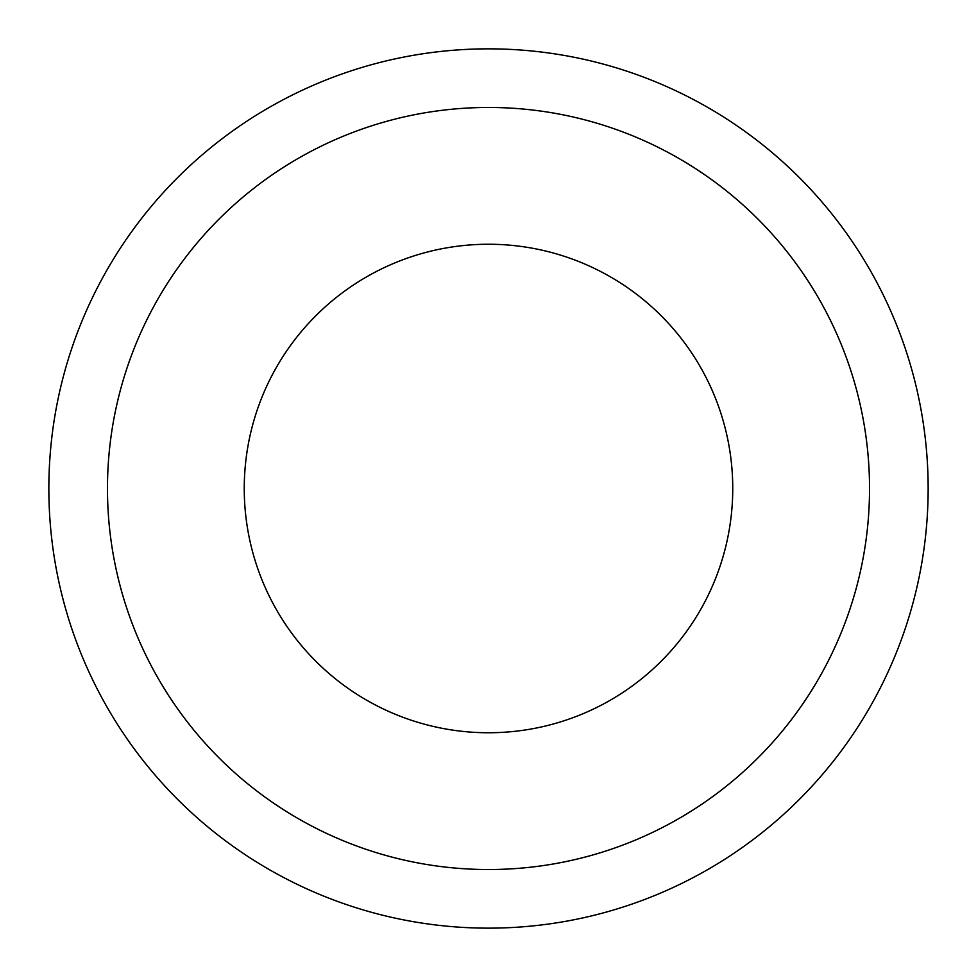 <?xml version="1.0" encoding="UTF-8"?>
<svg xmlns="http://www.w3.org/2000/svg" width="977" height="977" viewBox="0 0 977 977"><rect width="100%" height="100%" fill="white"/><g stroke="black" fill="none" stroke-linecap="round" stroke-linejoin="round"><path stroke-width="1.47" d="M244.25 488.5A244.25 244.25 -90 0 1 488.5 244.25A244.25 244.25 -90 0 1 732.75 488.5A244.25 244.25 -90 0 1 488.5 732.75A244.25 244.25 -90 0 1 244.25 488.5A244.25 244.25 90 0 0 488.5 732.75A244.25 244.25 90 0 0 732.75 488.5A244.25 244.25 90 0 0 488.5 244.25A244.25 244.25 90 0 0 244.25 488.5M107.47 488.5A381.03 381.03 -90 0 1 488.5 107.47A381.03 381.03 -90 0 1 869.53 488.5A381.03 381.03 90 0 1 488.5 869.53A381.03 381.03 90 0 1 107.47 488.5M928.15 488.5A439.65 439.65 -90 0 1 488.5 928.15A439.65 439.65 -90 0 1 48.85 488.5A439.65 439.65 -90 0 1 488.5 48.85A439.65 439.65 -90 0 1 928.15 488.5A439.65 439.65 -90 0 1 488.5 928.15A439.65 439.65 -90 0 1 48.85 488.5A439.65 439.65 -90 0 1 488.5 48.85A439.65 439.65 -90 0 1 928.15 488.5A439.65 439.65 -90 0 1 488.5 928.15A439.65 439.65 -90 0 1 48.85 488.5A439.65 439.65 -90 0 1 488.5 48.85A439.65 439.65 -90 0 1 928.15 488.5"/></g></svg>
